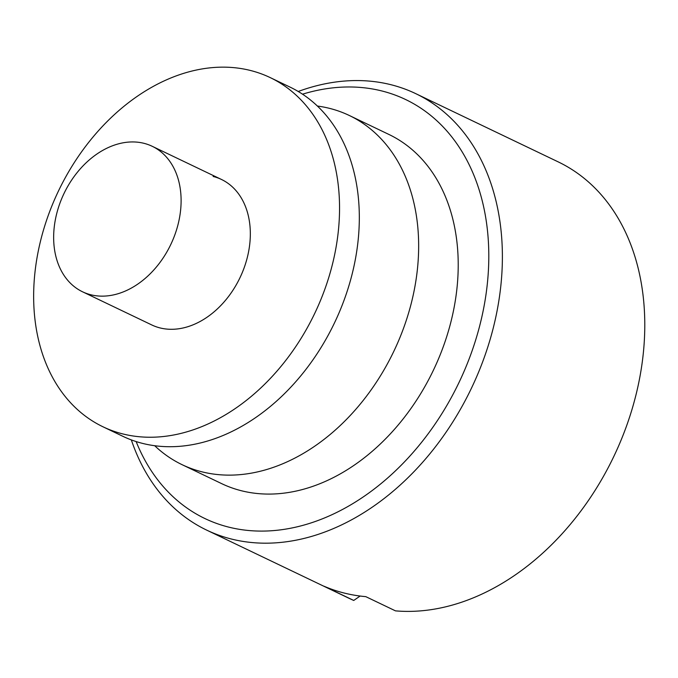 <?xml version="1.0" encoding="UTF-8"?>
<svg xmlns="http://www.w3.org/2000/svg" width="678" height="678" viewBox="0 0 678 678"><rect width="100%" height="100%" fill="white"/><g stroke="black" fill="none" stroke-linecap="round" stroke-linejoin="round"><path stroke-width="1.02" d="M136.142 441.573A232.3 170.398 -64.4 0 0 228.876 527.162A232.3 170.398 -64.4 0 0 472.151 350.67A232.3 170.398 -64.4 0 0 381.655 90.911A232.3 170.398 -64.4 0 0 302.532 94.183M298.227 91.479A241.978 177.492 115.6 0 1 390.765 84.665A241.978 177.492 115.6 0 1 415.733 93.64A241.978 177.492 115.6 0 1 478.626 372.069A241.978 177.492 115.6 0 1 231.63 539.086A241.978 177.492 115.6 0 1 206.671 530.111A241.978 177.492 115.6 0 1 131.337 439.912M90.852 294.777A80.657 59.164 115.6 0 1 82.53 291.786A80.657 59.164 115.6 0 1 61.571 198.976A80.657 59.164 115.6 0 1 143.897 143.304A80.657 59.164 115.6 0 1 152.219 146.295A80.657 59.164 115.6 0 1 173.187 239.105A80.657 59.164 115.6 0 1 90.852 294.777M317.397 106.039A193.586 141.999 115.6 0 1 329.364 108.319A193.586 141.999 115.6 0 1 349.331 115.497A193.586 141.999 115.6 0 1 399.647 338.237A193.586 141.999 115.6 0 1 202.052 471.854A193.586 141.999 115.6 0 1 182.085 464.676A193.586 141.999 115.6 0 1 154.694 445.717M349.331 115.497L388.892 134.439A193.586 141.999 115.6 0 1 439.208 357.187A193.586 141.999 115.6 0 1 241.614 490.804A193.586 141.999 115.6 0 1 221.638 483.626L182.085 464.676M206.671 530.111L349.068 598.318A241.978 177.492 -64.4 0 0 353.746 600.445L324.076 586.241A241.978 177.492 -64.4 0 0 344.365 593.089A241.978 177.492 -64.4 0 0 365.798 596.648L395.469 610.861A241.978 177.492 -64.4 0 0 626.269 426.742A241.978 177.492 -64.4 0 0 558.13 161.847L415.733 93.64M353.746 600.445L360.128 596.038M82.53 291.786L151.753 324.94A80.657 59.164 -64.4 0 0 160.076 327.932A80.657 59.164 -64.4 0 0 242.41 272.259A80.657 59.164 -64.4 0 0 221.443 179.45A80.657 59.164 -64.4 0 0 213.121 176.458M250.25 70.427A193.586 141.999 -64.4 0 0 52.655 204.044A193.586 141.999 -64.4 0 0 102.971 426.784A193.586 141.999 -64.4 0 0 122.947 433.962A193.586 141.999 -64.4 0 0 320.541 300.346A193.586 141.999 -64.4 0 0 270.225 77.606A193.586 141.999 -64.4 0 0 250.25 70.427M102.971 426.784L122.752 436.259A193.586 141.999 -64.4 0 0 142.719 443.437A193.586 141.999 -64.4 0 0 340.314 309.821A193.586 141.999 -64.4 0 0 289.998 87.081L270.225 77.606M152.219 146.295L221.443 179.45"/></g></svg>
